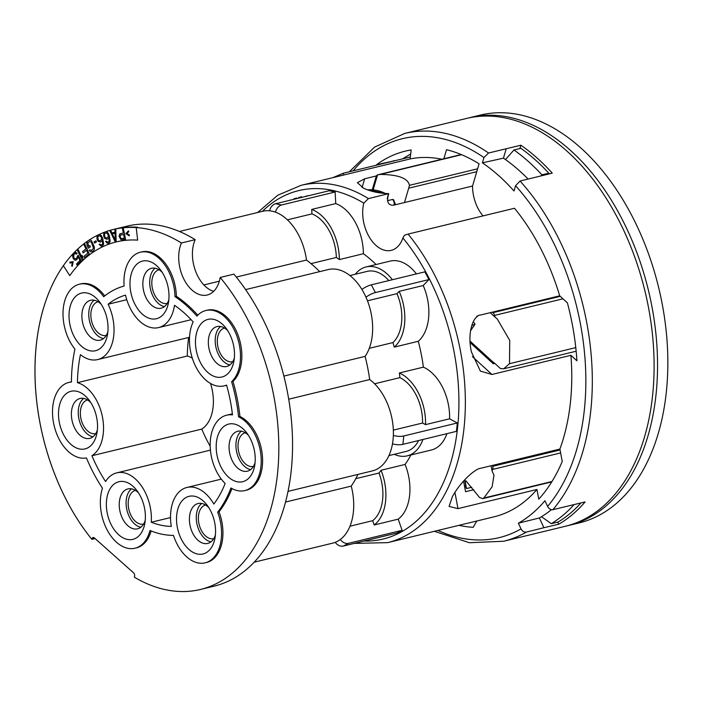 <?xml version="1.0" encoding="UTF-8"?>
<svg xmlns="http://www.w3.org/2000/svg" width="703" height="703" viewBox="0 0 703 703"><rect width="100%" height="100%" fill="white"/><g stroke="black" fill="none" stroke-linecap="round" stroke-linejoin="round"><path stroke-width="1.05" d="M231.621 381.72A38.77 24.526 -103.6 0 0 236.893 336.052A38.77 24.526 -103.6 0 0 205.83 310.524A38.77 24.526 -103.6 0 0 196.928 316.139A127.718 80.801 -103.6 0 0 174.994 296.622A38.77 24.526 -103.6 0 0 140.336 252.228A38.77 24.526 -103.6 0 0 124.115 286.033A127.718 80.801 -103.6 0 0 103.701 296.745A38.77 24.526 -103.6 0 0 79.386 284.223A38.77 24.526 -103.6 0 0 63.121 310.216A38.77 24.526 -103.6 0 0 74.94 349.127A127.718 80.801 -103.6 0 0 71.425 382.019A38.77 24.526 -103.6 0 0 68.876 382.414A38.77 24.526 -103.6 0 0 54.052 425.315A38.77 24.526 -103.6 0 0 86.451 457.925A127.718 80.801 -103.6 0 0 102.471 488.216A38.77 24.526 -103.6 0 0 107.41 530.422A38.77 24.526 -103.6 0 0 135.011 548.226A38.77 24.526 -103.6 0 0 149.967 530.493A127.718 80.801 -103.6 0 0 173.465 535.378A38.77 24.526 -103.6 0 0 205.188 562.822A38.77 24.526 -103.6 0 0 217.658 512.179A127.718 80.801 -103.6 0 0 230.944 487.987A38.77 24.526 -103.6 0 0 244.846 490.571A38.77 24.526 -103.6 0 0 261.024 456.203A38.77 24.526 -103.6 0 0 238.563 416.791A127.718 80.801 -103.6 0 0 231.621 381.72L232.992 381.386A127.718 80.801 76.4 0 1 239.934 416.457A38.77 24.526 76.4 0 1 262.395 455.869A38.77 24.526 76.4 0 1 246.217 490.237A38.77 24.526 76.4 0 1 245.549 490.404M151.277 522.241A38.77 24.526 76.4 0 0 116.724 472.864A38.77 24.526 76.4 0 0 105.555 481.546A118.596 75.028 76.4 0 1 91.908 455.746A38.77 24.526 -103.6 0 0 102.418 416.853A38.77 24.526 -103.6 0 0 77.444 382.669A118.596 75.028 76.4 0 1 80.441 354.664A38.77 24.526 -103.6 0 0 97.673 359.576A38.77 24.526 -103.6 0 0 108.121 304.232A118.596 75.028 76.4 0 1 125.512 295.111A38.77 24.526 -103.6 0 0 158.623 327.58A38.77 24.526 -103.6 0 0 174.493 305.304A118.596 75.028 76.4 0 1 193.167 321.921A38.77 24.526 -103.6 0 0 195.372 365.85A38.77 24.526 -103.6 0 0 224.116 385.877A38.77 24.526 -103.6 0 0 226.568 385.059A118.596 75.028 76.4 0 1 232.482 414.919A38.77 24.526 -103.6 0 0 226.559 415.218A38.77 24.526 -103.6 0 0 210.179 443.69A38.77 24.526 -103.6 0 0 225.145 483.471A118.596 75.028 76.4 0 1 213.835 504.069A38.77 24.526 -103.6 0 0 186.901 487.469A38.77 24.526 -103.6 0 0 171.286 526.406A118.596 75.028 76.4 0 1 151.277 522.241L170.513 517.575M156.62 265.655A29.649 18.753 -103.6 0 0 131.312 273.731A29.649 18.753 -103.6 0 0 142.349 314.153A29.649 18.753 -103.6 0 0 168.404 302.914A29.649 18.753 -103.6 0 0 160.337 269.671A29.649 18.753 -103.6 0 0 156.62 265.655M95.67 297.641A29.649 18.753 -103.6 0 0 70.362 305.726A29.649 18.753 -103.6 0 0 81.39 346.148A29.649 18.753 -103.6 0 0 107.454 334.9A29.649 18.753 -103.6 0 0 99.387 301.666A29.649 18.753 -103.6 0 0 95.67 297.641M85.16 395.842A29.649 18.753 -103.6 0 0 59.852 403.917A29.649 18.753 -103.6 0 0 70.88 444.34A29.649 18.753 -103.6 0 0 96.944 433.101A29.649 18.753 -103.6 0 0 88.877 399.858A29.649 18.753 -103.6 0 0 85.16 395.842M242.834 428.645A29.649 18.753 -103.6 0 0 217.526 436.721A29.649 18.753 -103.6 0 0 228.563 477.144A29.649 18.753 -103.6 0 0 254.627 465.904A29.649 18.753 -103.6 0 0 246.56 432.661A29.649 18.753 -103.6 0 0 242.834 428.645M222.113 323.951A29.649 18.753 -103.6 0 0 196.805 332.027A29.649 18.753 -103.6 0 0 207.842 372.449A29.649 18.753 -103.6 0 0 233.897 361.21A29.649 18.753 -103.6 0 0 225.83 327.967A29.649 18.753 -103.6 0 0 222.113 323.951M203.176 500.896A29.649 18.753 -103.6 0 0 177.868 508.972A29.649 18.753 -103.6 0 0 188.905 549.395A29.649 18.753 -103.6 0 0 214.969 538.155A29.649 18.753 -103.6 0 0 206.902 504.912A29.649 18.753 -103.6 0 0 203.176 500.896M133.008 486.291A29.649 18.753 -103.6 0 0 107.7 494.367A29.649 18.753 -103.6 0 0 118.728 534.798A29.649 18.753 -103.6 0 0 144.792 523.55A29.649 18.753 -103.6 0 0 136.725 490.316A29.649 18.753 -103.6 0 0 133.008 486.291M206.867 310.278A38.77 24.526 76.4 0 1 207.2 310.19A38.77 24.526 76.4 0 1 238.264 335.726A38.77 24.526 76.4 0 1 232.992 381.386A127.718 80.801 -103.6 0 1 239.934 416.457L238.563 416.791M349.927 275.558L367.177 271.376A38.77 24.526 76.4 0 1 388.856 280.585M367.476 300.805L396.949 293.661A38.77 24.526 76.4 0 1 392.959 342.572L369.286 348.319M136.224 227.579L137.647 240.127A172.411 109.079 -103.6 0 0 116.232 241.929A172.411 109.079 -103.6 0 0 69.79 275.62L63.34 265.699A185.188 117.155 -103.6 0 0 91.856 539.359L92.049 538.683A2.733 1.731 76.4 0 1 93.086 537.514A2.733 1.731 76.4 0 1 94.387 537.936L133.526 572.778A2.733 1.731 76.4 0 1 134.545 576.504L134.343 577.189A185.188 117.155 -103.6 0 0 200.557 589.439A185.188 117.155 -103.6 0 0 278.335 463.927A185.188 117.155 -103.6 0 0 220.18 277.465A31.925 20.202 -103.6 0 1 207.244 295.005A31.925 20.202 -103.6 0 1 183.764 278.898A31.925 20.202 -103.6 0 1 181.453 242.992A185.188 117.155 -103.6 0 0 113.218 229.512A185.188 117.155 -103.6 0 0 35.537 353.574A185.188 117.155 -103.6 0 0 91.856 539.359L92.049 538.683A2.733 1.731 76.4 0 1 93.086 537.514A2.733 1.731 76.4 0 1 94.387 537.936L133.526 572.778A2.733 1.731 76.4 0 1 134.545 576.504L134.343 577.189A185.188 117.155 -103.6 0 0 200.557 589.439A185.188 117.155 -103.6 0 0 278.335 463.927A185.188 117.155 -103.6 0 0 220.18 277.465A31.925 20.202 76.4 0 1 207.244 295.005A31.925 20.202 76.4 0 1 183.764 278.898A31.925 20.202 76.4 0 1 181.453 242.992L195.179 239.661A31.925 20.202 -103.6 0 0 195.311 270.427A31.925 20.202 -103.6 0 0 213.633 291.376A31.925 20.202 76.4 0 1 195.311 270.427A31.925 20.202 76.4 0 1 195.179 239.661A185.188 117.155 76.4 0 0 126.953 226.181A185.188 117.155 76.4 0 1 195.179 239.661L181.453 242.992A185.188 117.155 -103.6 0 0 136.224 227.579L137.595 227.245A185.188 117.155 76.4 0 0 124.607 227.464M68.876 382.414L70.247 382.081A38.77 24.526 76.4 0 1 71.425 381.843A38.77 24.526 76.4 0 0 70.247 382.081A38.77 24.526 76.4 0 0 69.896 382.168M151.119 530.958A38.77 24.526 76.4 0 1 136.382 547.892L135.011 548.226M217.658 512.179L219.037 511.854A38.77 24.526 76.4 0 1 206.559 562.488L205.188 562.822M219.037 511.854A127.718 80.801 -103.6 0 0 231.964 488.559A127.718 80.801 76.4 0 1 219.037 511.846A38.77 24.526 76.4 0 1 210.179 561.117M197.78 315.216A127.718 80.801 -103.6 0 0 176.365 296.288A127.718 80.801 76.4 0 1 197.78 315.216M140.336 252.228L141.716 251.894A38.77 24.526 76.4 0 1 176.365 296.288L174.994 296.622M79.386 284.223L80.757 283.889A38.77 24.526 76.4 0 1 104.721 295.919M91.856 539.359L95.107 538.577L91.856 539.359M214.292 586.109A185.188 117.155 -103.6 0 0 292.07 460.588A185.188 117.155 -103.6 0 0 233.914 274.135A185.188 117.155 76.4 0 1 292.07 460.588A185.188 117.155 76.4 0 1 214.292 586.109L200.557 589.439L214.292 586.109M220.18 277.465L233.914 274.135L220.18 277.465M351.236 486.107A49.72 31.45 76.4 0 1 332.721 543.138A49.72 31.45 -103.6 0 0 351.236 486.107L285.55 502.047L351.236 486.107A138.658 87.726 -103.6 0 0 358.02 474.393A138.658 87.726 76.4 0 1 351.236 486.107M369.699 379.558A49.72 31.45 76.4 0 1 393.364 430.904A49.72 31.45 76.4 0 1 372.379 470.905A49.72 31.45 -103.6 0 0 393.364 430.904A49.72 31.45 -103.6 0 0 369.699 379.558L288.705 399.207L369.699 379.558A138.658 87.726 -103.6 0 0 365.112 356.377A138.658 87.726 76.4 0 1 369.699 379.558M365.112 356.377L283.871 376.087L365.112 356.377A49.72 31.45 -103.6 0 0 366.535 298.476A49.72 31.45 -103.6 0 0 328.204 269.565A49.72 31.45 76.4 0 1 366.535 298.476A49.72 31.45 76.4 0 1 365.112 356.377M306.49 260.048A138.658 87.726 76.4 0 1 319.698 271.63A138.658 87.726 -103.6 0 0 306.49 260.048L236.313 277.079L306.49 260.048A49.72 31.45 -103.6 0 0 262.72 211.269A49.72 31.45 76.4 0 1 306.49 260.048M219.345 281.191L203.888 284.943L219.345 281.191M287.413 219.837L311.93 213.888A38.77 24.526 76.4 0 1 336.333 257.474L310.998 263.616M355.709 274.152A127.718 80.801 -103.6 0 0 355.525 273.95A43.331 27.417 -103.6 0 1 366.096 266.938A43.331 27.417 -103.6 0 1 392.379 279.732M376.061 264.521A127.718 80.801 -103.6 0 0 363.389 253.73L339.356 259.565A127.718 80.801 -103.6 0 0 336.333 257.474M339.356 259.565A43.331 27.417 -103.6 0 0 311.701 209.424L311.93 213.888M311.701 209.424L335.735 203.589L335.146 191.989L281.595 204.986A9.121 6.766 101.8 0 0 275.488 212.174M269.53 210.803A9.121 6.766 -78.2 0 1 275.611 203.738L329.162 190.741L335.146 191.989M559.702 295.822L567.391 302.852A192.481 121.768 76.4 0 1 576.926 360.797L570.924 355.314L491.968 374.471L480.395 371.114L471.353 351.816A183.817 116.294 -103.6 0 0 470.94 349.54C467.337 330.059 474.138 314.988 480.747 314.979L559.702 295.822A183.817 116.294 76.4 0 0 514.491 208.264L408.074 234.09L404.515 235.206L402.898 237.948A31.925 20.202 76.4 0 1 391.246 250.356A31.925 20.202 76.4 0 1 369.137 236.814A31.925 20.202 76.4 0 1 363.803 203.149L368.434 198.58L388.768 193.641C379.682 193.36 371.711 191.734 364.839 188.764A183.817 116.294 -103.6 0 0 363.592 188.219L357.388 182.657L364.664 178.782L362.089 187.543M335.208 542.365A9.121 6.977 -117.7 0 0 343.363 546.038L396.914 533.05L402.116 530.317L398.197 519.157L374.172 524.983A43.331 27.417 -103.6 0 0 381.061 470.263A127.718 80.801 -103.6 0 1 379.005 473.031A38.77 24.526 76.4 0 1 372.66 520.686L349.997 526.187M410.921 454.964A127.718 80.801 -103.6 0 1 405.095 464.437A43.331 27.417 76.4 0 1 398.197 519.157M446.95 433.654A43.331 27.417 76.4 0 1 431.291 450.025L407.257 455.852A43.331 27.417 -103.6 0 0 422.916 439.489M392.494 443.804A9.121 3.489 -173.9 0 0 402.889 444.349L456.44 431.352L457.337 422.969L449.577 418.803L425.543 424.63A43.331 27.417 -103.6 0 0 399.357 372.985A127.718 80.801 -103.6 0 1 399.902 377.634A38.77 24.526 76.4 0 1 422.556 423.03L393.329 430.122M361.913 289.451A9.121 2.627 -27.9 0 1 371.316 284.838L424.867 271.85L428.953 279.566L423.197 285.532A43.331 27.417 76.4 0 1 418.267 341.298A127.718 80.801 -103.6 0 1 423.382 367.151A43.331 27.417 76.4 0 1 449.577 418.803M366.096 266.938L390.13 261.112A43.331 27.417 76.4 0 1 416.404 273.898M335.735 203.589A43.331 27.417 76.4 0 1 363.389 253.73M308.529 195.75L305.62 196.453M301.657 197.42L301.631 196.77L298.74 197.49L298.766 198.114M297.132 198.518L296.894 198.026L293.995 198.747L294.223 199.221M292.879 199.547L289.592 200.346M491.081 465.764L492.038 470.843A185.645 117.445 -103.6 0 0 492.592 469.437A4.561 2.882 -103.6 0 0 492.794 466.291L560.071 449.964L562.242 461.44A192.481 121.768 76.4 0 1 538.77 499.13L536.943 489.473A183.817 116.294 76.4 0 1 494.086 516.81L387.669 542.637L354.242 543.401M536.943 489.473L457.987 508.629L449.076 506.432L452.451 496.494A183.817 116.294 -103.6 0 0 453.347 494.974C460.931 481.704 475.237 468.426 480.949 468.224L559.904 449.059A183.817 116.294 76.4 0 0 570.924 355.314M376.439 175.917L364.664 178.782M376.518 165.179L376.571 164.704A192.481 121.768 76.4 0 1 405.35 151.119A192.481 121.768 76.4 0 1 411.167 149.941L410.104 158.94A183.817 116.294 76.4 0 1 441.879 159.238M410.104 158.94L300.981 185.364A183.817 116.294 76.4 0 1 368.434 198.58M482.39 162.841L483.945 157.542L488.559 153.008L520.879 145.205A209.819 132.735 76.4 0 1 552.268 173.149L520.044 181.031L515.571 185.697L514.016 190.996A198.835 125.793 -103.6 0 0 482.39 162.841L503.445 158.157A198.835 125.793 -103.6 0 1 527.962 178.887M557.734 522.109L558.718 524.227A209.819 132.735 76.4 0 0 585.098 501.916L552.857 509.701C550.704 509.939 548.955 508.84 547.593 506.415L544.939 500.712A198.835 125.793 -103.6 0 1 518.366 523.19L521.02 528.902C522.382 531.31 524.183 532.373 526.406 532.074L543.911 527.716L539.368 517.962A198.835 125.793 -103.6 0 0 551.424 509.693M476.783 521.011L473.216 527.303A192.481 121.768 76.4 0 1 458.971 525.334M560.071 449.964L559.904 449.059M483.04 215.9A31.925 20.202 76.4 0 1 472.539 186.031L393.583 205.188C387.915 205.478 386.307 201.638 388.768 193.641M443.874 158.755L446.546 149.695A196.137 124.079 76.4 0 1 479.077 163.799L472.539 186.031M506.107 149.106L503.445 158.157M519.895 148.535L520.879 145.205M558.718 524.227L543.911 527.716M573.912 504.789A207.991 131.584 76.4 0 1 551.301 523.673L541.468 516.723M551.301 523.673L558.173 522.004A207.991 131.584 76.4 0 0 580.898 502.997M376.571 164.704L395.148 160.653M464.648 479.868L466.212 488.11A4.561 2.882 76.4 0 0 464.411 485.606M469.991 341.043L492.698 361.79A4.561 2.882 76.4 0 0 491.169 361.544A4.561 2.882 76.4 0 0 490.931 361.623M492.794 466.291L492.618 465.386M490.193 312.686L495.07 317.141A185.645 117.445 -103.6 0 0 494.578 315.401A4.561 2.882 -103.6 0 0 492.979 312.668L492.416 312.15M372.353 189.502L376.114 176.725A4.561 2.882 -103.6 0 1 377.564 174.862L461.194 154.546M373.231 189.582L377.564 174.862L380.341 174.423C398.329 174.634 408.03 178.272 409.454 185.337L408.698 188.202L476.757 171.69M471.783 487.267L466.484 488.559L466.212 488.11M466.484 488.559L465.193 481.195L465.869 480.773L479.516 497.452L482.68 498.655L483.813 498.04L492.1 486.792L493.981 475.307L492.038 470.843M466.071 480.984L465.193 481.195M473.769 489.71L465.562 491.696L463.549 481.072M492.698 361.79L494.815 363.407L493.295 363.776L470.07 342.554M332.633 177.736L343.424 173.202L343.477 175.109M404.48 202.543L408.698 188.202M388.091 194.995L387.248 198.8M393.654 200.496L392.652 199.424L387.415 200.698M495.07 317.141L497.232 318.951L509.728 340.41L509.508 363.688L503.682 368.811L500.369 368.486L494.815 363.407M469.92 117.621L480.219 115.116A209.819 132.735 -103.6 0 1 580.203 147.402A209.819 132.735 76.4 0 1 667.85 363.627A209.819 132.735 76.4 0 1 579.167 522.918L568.868 525.413A209.819 132.735 76.4 0 0 657.551 366.122A209.819 132.735 76.4 0 0 569.905 149.897A209.819 132.735 -103.6 0 0 469.92 117.621L468.189 118.06M488.559 153.008A209.819 132.735 -103.6 0 0 404.7 133.447L466.484 118.456A209.819 132.735 76.4 0 1 614.044 211.471A209.819 132.735 76.4 0 1 644.554 436.809A209.819 132.735 76.4 0 1 565.44 526.248L503.647 541.248A209.819 132.735 -103.6 0 0 526.406 532.074M518.366 523.19L539.368 517.962M476.441 317.343L477.003 315.99M473.189 321.851L474.727 323.38L474.367 324.681L475 324.268L470.527 330.797M471.801 325.304L474.367 324.681A18.032 10.176 132.4 0 1 470.623 330.199M541.372 175.504L541.951 174.854A207.991 131.584 -103.6 0 0 513.99 149.967L505.448 159.555M541.951 174.854L548.815 173.184A207.991 131.584 -103.6 0 0 520.861 148.307L513.99 149.967M548.815 173.184L548.595 173.949M355.797 478.664L379.005 473.031M405.095 464.437L381.061 470.263M374.585 383.785L399.902 377.634M418.601 440.535A38.77 24.526 76.4 0 1 406.185 451.423L388.935 455.606M423.382 367.151L399.357 372.985M418.267 341.298L394.234 347.133A127.718 80.801 -103.6 0 0 392.959 342.572M394.234 347.133A43.331 27.417 -103.6 0 0 399.163 291.358L396.949 293.661M428.953 279.566L375.402 292.562A9.121 2.627 152.1 0 0 365.973 297.193M423.197 285.532L399.163 291.358M425.543 424.63L422.556 423.03M457.337 422.969L403.786 435.965A9.121 3.489 6.1 0 1 393.346 435.403M394.286 454.314A43.331 27.417 -103.6 0 0 407.257 455.852M374.172 524.983L372.66 520.686M402.116 530.317L348.565 543.314A9.121 6.977 62.3 0 1 340.322 539.509M308.503 195.627L305.585 196.26M295.067 199.019L294.829 198.527M299.601 197.912L299.575 197.271M290.822 200.047L290.295 200.065M210.531 383.478A38.77 24.526 76.4 0 1 201.761 429.094A118.596 75.028 -103.6 0 0 210.188 446.3M188.659 337.493A118.596 75.028 -103.6 0 0 187.297 356.017A38.77 24.526 76.4 0 1 192.314 358.161M91.908 455.746L201.761 429.094M77.444 382.669L187.297 356.017M108.121 304.232L126.768 299.706M162.191 272.307A20.528 12.988 -103.6 0 0 161.286 271.455A20.528 12.988 -103.6 0 0 151.505 268.291A20.528 12.988 -103.6 0 0 142.832 283.88A20.528 12.988 -103.6 0 0 151.409 305.032A20.528 12.988 -103.6 0 0 161.189 308.186A20.528 12.988 -103.6 0 0 168.843 299.724M155.126 268.212A20.528 12.988 -103.6 0 0 149.818 284.961A20.528 12.988 -103.6 0 0 158.272 303.362A20.528 12.988 -103.6 0 0 164.44 306.605M167.191 303.441A17.329 10.967 76.4 0 1 155.073 295.664A17.329 10.967 76.4 0 1 152.595 277.123A17.329 10.967 76.4 0 1 159.019 269.759M94.167 300.199A20.528 12.988 -103.6 0 0 88.868 316.948A20.528 12.988 -103.6 0 0 97.322 335.357A20.528 12.988 -103.6 0 0 103.482 338.591M106.241 335.436A17.329 10.967 76.4 0 1 94.114 327.651A17.329 10.967 76.4 0 1 91.636 309.109A17.329 10.967 76.4 0 1 98.069 301.745M83.666 398.399A20.528 12.988 -103.6 0 0 78.358 415.148A20.528 12.988 -103.6 0 0 86.812 433.549A20.528 12.988 -103.6 0 0 92.981 436.791M95.731 433.628A17.329 10.967 76.4 0 1 83.613 425.851A17.329 10.967 76.4 0 1 81.126 407.309A17.329 10.967 76.4 0 1 87.559 399.945M241.34 431.203A20.528 12.988 -103.6 0 0 236.041 447.943A20.528 12.988 -103.6 0 0 244.495 466.353A20.528 12.988 -103.6 0 0 250.655 469.595M253.414 466.432A17.329 10.967 76.4 0 1 241.287 458.655A17.329 10.967 76.4 0 1 238.809 440.104A17.329 10.967 76.4 0 1 245.242 432.749M220.619 326.508A20.528 12.988 -103.6 0 0 215.311 343.249A20.528 12.988 -103.6 0 0 223.765 361.658A20.528 12.988 -103.6 0 0 229.934 364.901M232.684 361.737A17.329 10.967 76.4 0 1 220.566 353.961A17.329 10.967 76.4 0 1 218.079 335.41A17.329 10.967 76.4 0 1 224.512 328.055M201.682 503.453A20.528 12.988 -103.6 0 0 196.383 520.194A20.528 12.988 -103.6 0 0 204.837 538.603A20.528 12.988 -103.6 0 0 210.997 541.837M213.756 538.683A17.329 10.967 76.4 0 1 201.629 530.906A17.329 10.967 76.4 0 1 199.151 512.355A17.329 10.967 76.4 0 1 205.584 505M131.514 488.849A20.528 12.988 -103.6 0 0 126.206 505.598A20.528 12.988 -103.6 0 0 134.66 523.999A20.528 12.988 -103.6 0 0 140.828 527.241M143.579 524.087A17.329 10.967 76.4 0 1 131.461 516.301A17.329 10.967 76.4 0 1 128.974 497.759A17.329 10.967 76.4 0 1 135.407 490.395M101.232 304.294A20.528 12.988 -103.6 0 0 100.336 303.441A20.528 12.988 -103.6 0 0 90.555 300.286A20.528 12.988 -103.6 0 0 81.882 315.867A20.528 12.988 -103.6 0 0 90.45 337.018A20.528 12.988 -103.6 0 0 100.23 340.173A20.528 12.988 -103.6 0 0 107.884 331.719M90.722 402.494A20.528 12.988 -103.6 0 0 89.826 401.641A20.528 12.988 -103.6 0 0 80.045 398.478A20.528 12.988 -103.6 0 0 71.372 414.067A20.528 12.988 -103.6 0 0 79.949 435.219A20.528 12.988 -103.6 0 0 89.729 438.373A20.528 12.988 -103.6 0 0 97.383 429.911M248.405 435.298A20.528 12.988 -103.6 0 0 247.509 434.436A20.528 12.988 -103.6 0 0 237.728 431.282A20.528 12.988 -103.6 0 0 229.055 446.862A20.528 12.988 -103.6 0 0 237.623 468.022A20.528 12.988 -103.6 0 0 247.403 471.177A20.528 12.988 -103.6 0 0 255.057 462.715M227.684 330.603A20.528 12.988 -103.6 0 0 226.779 329.742A20.528 12.988 -103.6 0 0 216.999 326.587A20.528 12.988 -103.6 0 0 208.325 342.168A20.528 12.988 -103.6 0 0 216.902 363.328A20.528 12.988 -103.6 0 0 226.682 366.483A20.528 12.988 -103.6 0 0 234.336 358.02M208.747 507.548A20.528 12.988 -103.6 0 0 207.851 506.687A20.528 12.988 -103.6 0 0 198.07 503.533A20.528 12.988 -103.6 0 0 189.397 519.113A20.528 12.988 -103.6 0 0 197.965 540.264A20.528 12.988 -103.6 0 0 207.745 543.428A20.528 12.988 -103.6 0 0 215.399 534.965M138.579 492.944A20.528 12.988 -103.6 0 0 137.674 492.091A20.528 12.988 -103.6 0 0 127.893 488.937A20.528 12.988 -103.6 0 0 119.22 504.517A20.528 12.988 -103.6 0 0 127.797 525.668A20.528 12.988 -103.6 0 0 137.577 528.823A20.528 12.988 -103.6 0 0 145.231 520.361M262.316 466.133A38.77 24.526 76.4 0 1 246.217 490.255L244.846 490.571M205.83 310.524L207.209 310.19A38.77 24.526 76.4 0 1 235.066 328.468M148.957 251.823A38.77 24.526 76.4 0 1 176.374 296.288M114.853 229.116L114.598 229.187A185.188 117.155 76.4 0 1 114.853 229.116L113.218 229.512M115.758 228.879L114.853 229.108L114.967 232.201L111.935 232.957L110.608 230.171L109.694 230.399L114.949 241.305L116.162 241.006L115.758 228.879L126.953 226.181L117.137 228.616A185.188 117.155 76.4 0 1 123.675 227.57L122.296 227.877L123.341 233.062L119.818 233.818L119.079 236.463L121.013 239.749L125.565 239.354L123.227 227.746L122.296 227.877M128.842 231.621L128.394 230.9L125.837 233.598L129.255 235.856L129.44 235.092L126.944 233.519L128.842 231.621M120.688 234.96L123.64 234.547L124.387 238.255L120.925 238.493L120.055 236.577L120.688 234.96M115.318 240.171L112.331 233.897L115.055 233.22L115.318 240.171M104.633 238.308L107.041 239.301L108.447 238.528L109.044 237.236L109.141 241.489L107.884 242.21L106.285 241.182L105.547 241.454L107.577 243.387L108.974 243.15L110.16 241.647L109.431 235.76L108.148 233.018L106.478 231.753L104.932 232.043L103.736 233.545L103.631 235.997L104.633 238.308M105.011 237.368L104.466 234.354L105.134 233.308L106.68 233.018L108.13 234.626L108.244 236.726L106.54 238.15L105.011 237.368M98.095 241.314L100.503 242.096L101.856 241.173L102.392 239.811L102.664 244.099L101.46 244.952L99.844 244.073L99.123 244.416L101.206 246.182L102.568 245.804L103.684 244.169L102.708 238.282L101.329 235.628L99.633 234.512L98.121 234.951L97.014 236.586L97.014 239.073L98.095 241.314M98.429 240.329L97.761 237.333L98.376 236.217L99.888 235.769L101.381 237.263L101.584 239.371L99.967 240.971L98.429 240.329M94.07 241.894L94.501 243.071L96.443 241.955L96.012 240.786L94.07 241.894M86.935 244.767L88.332 248.221L90.353 246.867L89.791 245.488L88.578 246.296L87.901 242.948L89.562 241.542L91.337 242.104L93.49 248.273L91.61 250.409L89.975 249.758L89.167 250.294L90.678 251.92L93.385 250.98L94.316 249.477L94.378 247.096L91.408 240.593L89.773 239.934L87.796 240.971L86.856 242.473L86.935 244.767M83.675 243.959L85.915 248.888L82.576 251.612L83.182 252.957L86.531 250.233L87.849 253.142L83.991 256.279L84.606 257.623L89.237 253.853L84.448 243.335L83.675 243.959M77.075 249.662L82.137 259.934L82.884 259.249L82.866 257.034L82.005 255.286L82.023 257.5L77.813 248.967L77.075 249.662M77.356 256.164L76.855 258.01L75.555 259.047L73.71 257.658L73.877 254.495L75.177 253.467L76.451 254.126L77.172 253.379L75.669 252.298L74.026 252.685L72.576 255.523L72.998 258.063L74.263 259.732L75.072 260.215L76.715 259.829L78.165 256.982L79.975 260.391L76.53 263.994L77.093 265.066L81.135 260.839L78.191 255.294L77.356 256.164M69.992 263.045L72.409 262.597L71.662 265.927L72.251 266.279L73.2 261.648L69.861 262.149L69.992 263.045M123.666 227.552L123.227 227.746M111.346 229.995L110.608 230.171M92.049 538.683L94.545 538.076L92.049 538.683M281.595 204.986L275.611 203.738M402.898 237.948A179.256 113.403 76.4 0 1 457.055 432.196A179.256 113.403 76.4 0 1 363.943 541.046M262.368 211.357A179.256 113.403 76.4 0 1 363.803 203.149M408.074 234.09A183.817 116.294 76.4 0 1 464.824 418.821A183.817 116.294 76.4 0 1 387.669 542.637M547.593 506.415A205.258 129.853 -103.6 0 0 515.571 185.697M437.934 530.44A205.258 129.853 -103.6 0 0 521.02 528.902M483.945 157.542A205.258 129.853 -103.6 0 0 353.117 170.855M343.433 173.202L410.341 156.971L343.442 173.202M461.581 154.704L380.341 174.423M409.454 185.337L477.609 168.799M393.733 160.539L393.68 161.013M385.464 193.536A18.032 9.42 16.4 0 0 367.739 189.915M394.067 205.074A18.032 9.42 16.4 0 0 392.652 199.424M492.979 312.668L560.265 296.341M494.578 315.401L562.971 298.81M575.783 347.607L509.508 363.688M472.434 356.632L491.968 374.471M492.592 469.437L560.634 452.925M552.857 509.701A209.819 132.735 -103.6 0 0 582.761 451.809A209.819 132.735 -103.6 0 0 520.044 181.031M552.004 481.493L483.813 498.04M454.92 492.39L457.987 508.629M375.402 292.562L371.316 284.838M402.889 444.349L403.786 435.965M343.363 546.038L348.565 543.314M332.721 543.138L254.205 562.189L332.721 543.138M372.379 470.905L288.037 491.371L372.379 470.905M328.204 269.565L245.602 289.61L328.204 269.565M262.72 211.269L179.423 231.48L262.72 211.269M257.649 212.499L277.773 195.214L300.981 185.364M410.701 153.939L402.643 158.834M386.175 193.571L366.931 189.617M395.596 204.696L393.557 199.652M576.152 351.228L503.682 368.811M493.699 362.405L492.197 362.774M404.7 133.447L374.611 147.085L349.365 171.76M503.647 541.248L469.384 542.725L434.392 531.292M567.136 525.818L568.868 525.413M551.758 481.889L482.68 498.655M465.439 486.652L464.639 486.854M226.559 415.218L232.35 413.812M116.724 472.864L210.425 450.131M186.901 487.469L221.322 479.121M97.673 359.576L189.52 337.282M158.623 327.58L191.128 319.698M224.116 385.877L226.63 385.27"/></g></svg>
